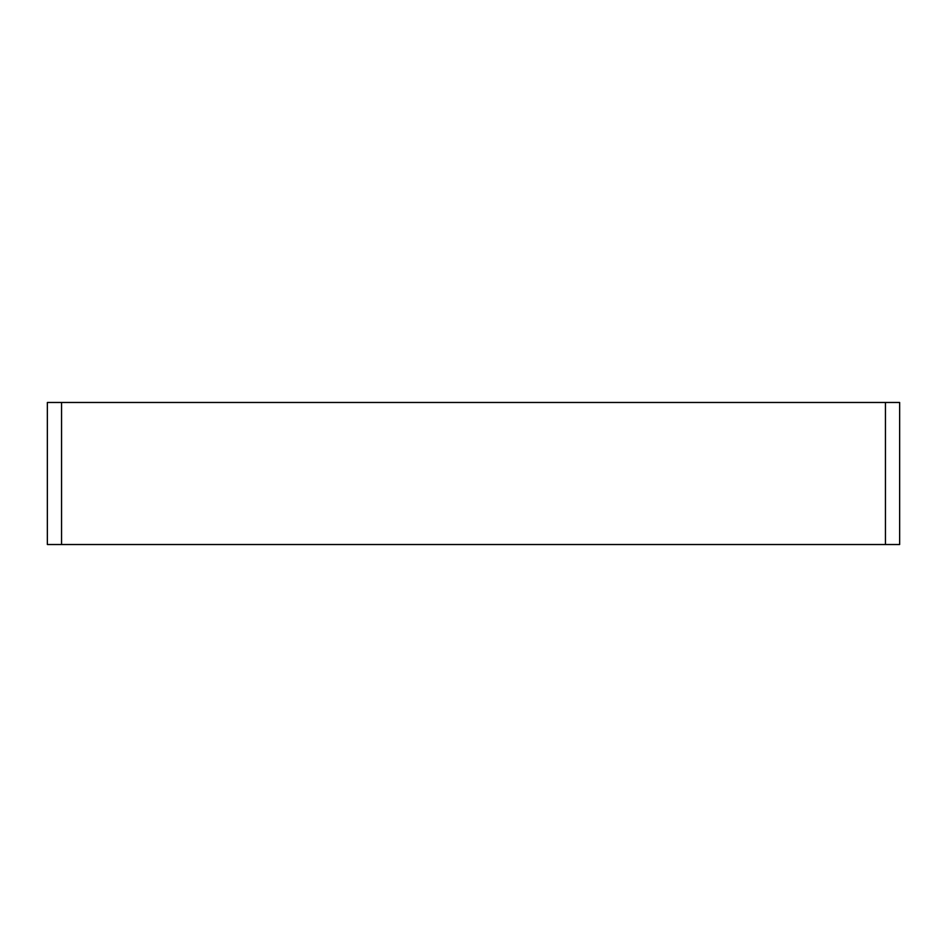 <?xml version="1.0" encoding="UTF-8"?>
<svg xmlns="http://www.w3.org/2000/svg" width="947" height="947" viewBox="0 0 947 947"><rect width="100%" height="100%" fill="white"/><g stroke="black" fill="none" stroke-linecap="round" stroke-linejoin="round"><path stroke-width="1.42" d="M47.35 544.525L47.35 402.475L61.555 402.475L61.555 544.525L47.35 544.525M885.445 544.525L885.445 402.475L899.65 402.475L899.65 544.525L61.555 544.525M885.445 402.475L61.555 402.475"/></g></svg>
